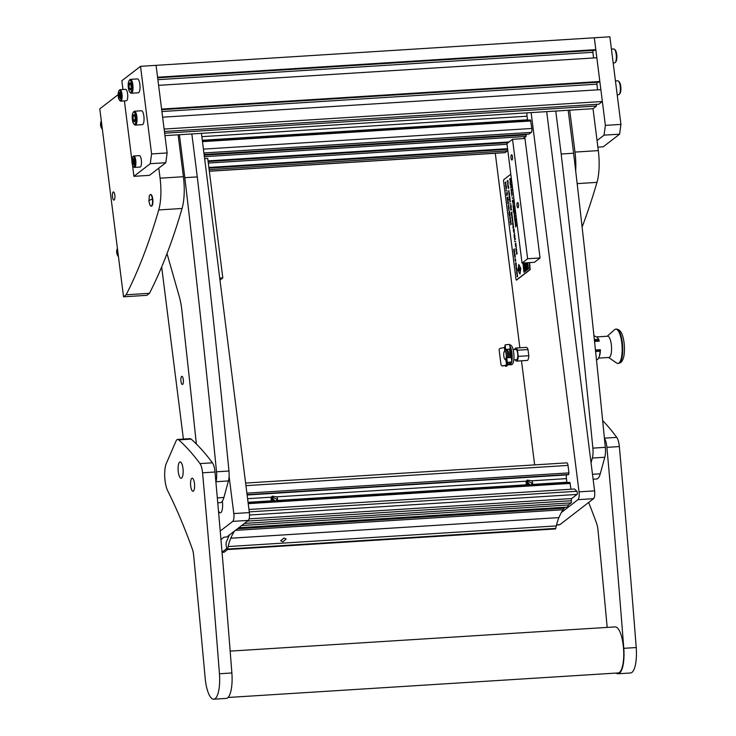 <?xml version="1.0" encoding="UTF-8"?>
<svg xmlns="http://www.w3.org/2000/svg" width="736" height="736" viewBox="0 0 736 736"><rect width="100%" height="100%" fill="white"/><g stroke="black" fill="none" stroke-linecap="round" stroke-linejoin="round"><path stroke-width="1.1" d="M217.755 502.826L220.248 502.67A19.633 5.989 -93.6 0 0 221.435 502.191A19.633 5.989 -93.6 0 0 223.91 497.472L228.436 480.939A11.454 3.496 -93.6 0 0 228.97 471.012A4908.301 1496.371 -93.6 0 0 197.276 176.898L184.828 177.68A4908.301 1496.371 -93.6 0 1 216.522 471.794A11.454 3.496 -93.6 0 1 215.998 481.721L215.906 482.052M167.017 253.598L179.234 296.433A32.724 9.973 86.4 0 1 181.856 310.224A6544.402 1995.158 86.4 0 1 196.356 444.001M191.848 133.943L197.276 176.898M179.409 134.725L184.828 177.68M593.115 479.219L596.592 478.998A19.633 5.989 -93.6 0 0 597.77 478.52A19.633 5.989 -93.6 0 0 600.254 473.8L604.78 457.258A11.454 3.496 -93.6 0 0 605.314 447.341A4908.301 1496.371 -93.6 0 0 573.62 153.226L561.172 154.008A4908.301 1496.371 -93.6 0 1 592.866 448.123A11.454 3.496 -93.6 0 1 592.342 458.04L591.045 462.797M568.192 110.271L573.62 153.226M555.754 111.053L561.172 154.008M182.638 384.385A4.094 1.251 86.4 0 1 182.39 384.486A4.094 1.251 86.4 0 1 180.927 380.898A4.094 1.251 86.4 0 1 181.636 376.418A4.094 1.251 86.4 0 1 181.875 376.326A4.094 1.251 86.4 0 1 183.347 379.914A4.094 1.251 86.4 0 1 182.638 384.385M218.491 511.106A9.384 2.861 -93.6 0 0 220.864 512.606A9.384 2.861 -93.6 0 0 221.186 512.284A9.384 2.861 -93.6 0 0 222.355 501.161M201.434 133.336L249.348 512.587A6.541 1.996 86.4 0 1 248.29 520.398L226.817 536.995L224.011 537.17L220.956 539.534M248.29 520.398L232.732 521.382L220.23 531.042M183.402 439.07L161.662 266.984M229.098 476.394L233.8 513.562L249.348 512.587M232.732 521.382A6.541 1.996 -93.6 0 0 233.8 513.562M534.649 464.885L521.493 360.796M519.855 347.788L495.282 153.272M546.682 111.624L594.587 490.866A6.541 1.996 86.4 0 1 593.529 498.686L577.972 499.661L561.421 512.458M577.972 499.661A6.541 1.996 -93.6 0 0 579.039 491.85L594.587 490.866M531.125 112.599L579.039 491.85M593.529 498.686L559.921 524.658A6.541 1.996 86.4 0 1 559.526 524.814L556.526 525.007M204.636 158.654L207.727 158.461L222.815 277.923L219.724 278.116M219.981 280.112L222.815 277.923M512.063 159.933A2.622 0.8 -93.6 0 0 512.523 157.062A2.622 0.8 -93.6 0 0 511.575 154.772A2.622 0.8 -93.6 0 0 511.419 154.836A2.622 0.8 -93.6 0 0 510.968 157.697A2.622 0.8 -93.6 0 0 511.906 159.997A2.622 0.8 -93.6 0 0 512.063 159.933M518.098 207.718A2.622 0.8 -93.6 0 0 518.558 204.847A2.622 0.8 -93.6 0 0 517.62 202.556A2.622 0.8 -93.6 0 0 517.454 202.621A2.622 0.8 -93.6 0 0 517.003 205.482A2.622 0.8 -93.6 0 0 517.942 207.782A2.622 0.8 -93.6 0 0 518.098 207.718M522.026 263.083L506.929 143.612L512.532 139.288L527.62 258.75L522.026 263.083L534.465 262.292L540.068 257.968L527.62 258.75M512.532 139.288L524.97 138.506L540.068 257.968M248.05 502.302L271.86 500.802A3.358 3.128 -127.7 0 1 271.409 497.186L272.265 496.147L276.718 496.855A3.358 3.128 -127.7 0 1 277.178 500.471L526.902 484.757A3.358 3.128 -127.7 0 1 526.452 481.142L527.307 480.111L531.76 480.81A3.358 3.128 -127.7 0 1 532.22 484.426L566.886 482.246L566.426 478.63A4.913 1.5 86.4 0 1 566.416 474.932L566.426 474.84M276.478 500.839L276.782 499.164L271.667 496.763M531.521 484.794L531.824 483.12L526.709 480.718M274.022 500.995A3.358 3.128 52.3 0 0 273.314 499.486L271.096 498.272M569.83 482.384L248.087 502.624L569.83 482.384L571.026 489.238M566.674 462.935A3.275 0.994 86.4 0 1 566.876 462.861A3.275 0.994 86.4 0 1 568.008 465.4L568.956 472.889L568.385 474.72L247.112 494.923L568.422 474.702M529.074 484.95A3.358 3.128 52.3 0 0 528.356 483.442L526.139 482.227M526.442 481.151L529.819 484.674M271.4 497.196L274.767 500.719M526.994 112.856A4.913 1.5 -93.6 0 0 527.05 116.205L527.51 119.821A4.913 1.5 -93.6 0 0 527.546 120.143M530.454 119.968L202.354 140.604L530.454 119.968L531.852 128.469A3.275 0.994 86.4 0 1 531.318 132.379L528.963 134.081M526.185 134.283L526.047 136.454L523.25 138.616M507.509 148.709L507.371 150.88L505.181 152.573A3.275 0.994 86.4 0 1 504.988 152.656A3.275 0.994 86.4 0 1 504.776 152.6M222.042 552.184L226.697 548.587A6.541 1.996 -93.6 0 0 226.752 548.541M222.051 552.248L224.287 552.11L227.59 549.553M224.287 552.11A6.541 1.996 86.4 0 1 223.891 552.267L222.06 552.386M283.995 538.025L286.157 539L282.909 541.852L280.71 540.767L283.995 538.025M229.328 535.044L226.384 541.935A3.275 0.994 -93.6 0 0 226.21 545.873A16.358 4.986 -93.6 0 0 226.55 547.63L226.789 548.697A1.638 0.497 -93.6 0 0 227.286 549.571A1.638 0.497 -93.6 0 0 227.387 549.534A1.638 0.497 -93.6 0 0 227.617 549.047L228.178 546.554A49.901 15.217 86.4 0 1 230.764 538.237L230.773 538.218A98.164 29.928 86.4 0 1 234.554 531.015M227.617 549.047L555.754 528.411A1.638 0.497 86.4 0 1 555.524 528.89A1.638 0.497 86.4 0 1 555.422 528.936A1.638 0.497 86.4 0 1 555.321 528.908M248.952 509.496L574.522 489.017L576.877 491.271A1.638 0.497 86.4 0 1 577.328 492.899A1.638 0.497 86.4 0 1 577.024 494.426L571.679 498.557A1.803 0.552 -93.6 0 0 571.384 500.71A1.803 0.552 86.4 0 1 571.09 502.854L568.385 504.951L241.684 525.504M555.754 528.411L556.315 525.918L228.178 546.554M237.489 528.752L564.181 508.199L563.104 509.754A98.164 29.928 -93.6 0 0 558.909 517.574L558.909 517.574A49.901 15.217 -93.6 0 0 556.315 525.918M565.46 507.205L564.181 508.199M568.385 504.951A8.179 2.493 86.4 0 1 566.858 507.122L238.768 527.758A8.179 2.493 -93.6 0 0 239.623 527.096M513.139 349.646L515.881 349.471A5.115 1.555 86.4 0 1 517.712 353.961A5.115 1.555 86.4 0 1 516.828 359.554A5.115 1.555 86.4 0 1 516.516 359.674L513.783 359.849M505.512 359.297A4.131 1.26 -93.6 0 0 506.175 354.366A4.131 1.26 -93.6 0 0 504.491 351.256A4.131 1.26 -93.6 0 0 504.353 351.394A4.131 1.26 -93.6 0 0 503.746 355.359A4.131 1.26 -93.6 0 0 504.841 359.214A4.131 1.26 -93.6 0 0 505.512 359.297M505.614 350.115A5.115 1.555 86.4 0 1 507.472 357.402M506.074 350.088L506.856 350.042A5.115 1.555 86.4 0 1 508.732 357.052M528.016 349.563L517.445 350.226A6.541 1.996 -93.6 0 0 515.789 348.045L526.36 347.374A6.541 1.996 86.4 0 1 528.016 349.563L528.798 355.727L518.218 356.399A6.541 1.996 -93.6 0 1 516.608 361.109A6.541 1.996 -93.6 0 1 515.274 359.757M515.789 348.045A6.541 1.996 -93.6 0 0 514.63 349.554M528.798 355.727A6.541 1.996 86.4 0 1 527.188 360.438L516.608 361.109M517.445 350.226L518.218 356.399M506.561 360.198A5.115 1.555 86.4 0 1 506.258 360.327A5.115 1.555 86.4 0 1 505.742 360.088L504.841 359.214M509.091 356.997A4.315 1.316 -93.6 0 0 507.776 350.851M510.241 349.076L509.652 344.42L505.2 344.844L504.611 347.493L500.498 348.284A1.638 1.546 -63.6 0 0 499.155 350.115L500.977 364.541A1.638 1.546 -63.6 0 0 502.716 365.81L506.819 365.01L507.417 362.37L511.86 361.946L506.405 366.243A1.638 0.497 86.4 0 1 506.304 366.28A1.638 0.497 86.4 0 1 506.202 366.252M511.005 357.052L511.189 357.494L506.837 357.77L506.534 359.904M505.328 350.373L505.779 349.444L509.588 349.14M509.496 349.085L506.331 349.453L506.009 350.253M510.342 356.942A8.179 2.493 -93.6 0 0 509.459 350.005L509.984 348.984L510.085 349.959A8.179 2.493 86.4 0 1 510.379 351.1L510.94 355.562A8.179 2.493 86.4 0 1 510.959 356.923L510.968 357.043M505.19 365.488A1.638 0.497 -93.6 0 0 505.678 366.316A1.638 0.497 -93.6 0 0 505.779 366.28L511.216 362.02L507.969 362.416L507.472 364.936L502.909 365.902A1.638 1.546 116.4 0 1 501.888 365.728M509.984 348.984L509.514 349.214M511.06 357.08A8.51 2.594 -93.6 0 0 510.039 349.407M509.864 346.086A9.816 2.99 86.4 0 1 511.787 361.348M511.575 362.241A9.816 2.99 86.4 0 1 509.754 364.817A9.816 2.99 86.4 0 1 509.183 364.679A9.816 2.99 86.4 0 1 508.797 364.394M509.754 364.817L511.529 364.706A9.816 2.99 -93.6 0 0 513.94 355.644A9.816 2.99 -93.6 0 0 510.867 345.248A9.816 2.99 -93.6 0 0 510.296 345.11L509.744 345.147M113.16 192.05A4.094 1.251 -93.6 0 0 112.452 196.521A4.094 1.251 -93.6 0 0 113.924 200.109A4.094 1.251 -93.6 0 0 114.163 200.008A4.094 1.251 -93.6 0 0 114.88 195.537A4.094 1.251 -93.6 0 0 113.408 191.949A4.094 1.251 -93.6 0 0 113.16 192.05M158.81 168.13L160.08 178.186L183.411 176.714A32.724 9.973 86.4 0 1 182.068 208.472L158.737 209.944A32.724 9.973 -93.6 0 0 160.08 178.186M158.737 209.944A654.442 199.511 -93.6 0 1 126.141 294.786L123.528 296.801L99.783 108.854L118.165 94.64M178.112 134.808L183.411 176.714M123.528 296.801L146.85 295.338L149.463 293.314A654.442 199.511 -93.6 0 0 182.068 208.472M126.141 294.786L149.463 293.314M164.956 135.636L593.023 108.707L598.322 150.613A32.724 9.973 86.4 0 1 596.979 182.372A654.442 199.511 86.4 0 1 582.102 227.038M575.672 170.789A32.724 9.973 -93.6 0 0 574.991 152.085L598.322 150.613M569.701 110.17L574.991 152.085M228.031 697.48L618.038 672.952A23.074 7.029 -93.6 0 0 619.188 672.557A23.074 7.029 -93.6 0 0 623.466 647.56A23.074 7.029 -93.6 0 0 615.14 626.906L230.166 651.121M604.422 438.297A11.454 3.496 86.4 0 1 606.896 447.359A4908.301 1496.371 86.4 0 1 623.778 648.324A23.883 7.286 86.4 0 1 618.093 673.762A23.883 7.286 86.4 0 1 616.152 673.072M602.655 420.56A490.829 149.638 86.4 0 1 616.768 437.377A11.454 3.496 86.4 0 1 619.344 446.577A4908.301 1496.371 86.4 0 1 636.217 647.542A23.883 7.286 86.4 0 1 630.531 672.98L618.093 673.762M607.182 627.403A6544.402 1995.158 -93.6 0 0 597.991 530.058A11.454 3.496 -93.6 0 0 596.629 523.471A490.829 149.638 -93.6 0 0 588.634 502.467M167.688 490.756A16.358 4.986 86.4 0 1 165.03 480.452A16.358 4.986 86.4 0 1 166.318 463.459L175.968 441.168A11.454 3.496 86.4 0 1 177.652 439.438A11.454 3.496 86.4 0 1 178.71 439.87A490.829 149.638 86.4 0 1 199.99 463.597A11.454 3.496 86.4 0 1 202.566 472.797A4908.301 1496.371 86.4 0 1 219.438 673.762A23.883 7.286 86.4 0 1 213.753 699.2A23.883 7.286 86.4 0 1 205.353 679.935A23.883 7.286 86.4 0 1 205.151 677.985A6544.402 1995.158 -93.6 0 0 193.651 555.487A11.454 3.496 -93.6 0 0 192.289 548.909A490.829 149.638 -93.6 0 0 167.688 490.756M177.652 439.438L190.09 438.656A11.454 3.496 86.4 0 1 191.148 439.088A490.829 149.638 86.4 0 1 212.428 462.815A11.454 3.496 86.4 0 1 215.004 472.015A4908.301 1496.371 86.4 0 1 231.877 672.971A23.883 7.286 86.4 0 1 226.191 698.418L213.753 699.2M194.47 483.488A6.541 1.996 86.4 0 1 192.988 491.271A6.541 1.996 86.4 0 1 190.688 485.99A6.541 1.996 86.4 0 1 192.17 478.207A6.541 1.996 86.4 0 1 194.47 483.488M182.988 468.528A8.179 2.493 86.4 0 1 181.139 478.262A8.179 2.493 86.4 0 1 178.259 471.666A8.179 2.493 86.4 0 1 180.108 461.932A8.179 2.493 86.4 0 1 182.988 468.528M614.413 329.838A17.176 5.235 86.4 0 1 614.569 329.7A17.176 5.235 86.4 0 1 614.716 329.572A17.176 5.235 86.4 0 1 615.747 329.148L616.345 329.112A17.176 5.235 86.4 0 1 622.509 344.19A17.176 5.235 86.4 0 1 619.537 362.986A17.176 5.235 86.4 0 0 622.509 344.19A17.176 5.235 86.4 0 0 616.345 329.112L616.345 329.112C619.786 329.277 622.168 332.663 623.493 339.278A15.539 4.738 86.4 0 1 624.321 352.434C624.064 357.153 622.868 360.53 620.733 362.535L617.909 363.446A17.176 5.235 86.4 0 1 616.667 363.05L608.552 357.475M615.747 329.148A17.176 5.235 86.4 0 1 621.92 344.227A17.176 5.235 86.4 0 1 618.939 363.023A17.176 5.235 86.4 0 1 617.909 363.446M596.85 336.895L607.596 336.223A10.635 3.238 86.4 0 1 611.423 345.552A10.635 3.238 86.4 0 1 609.574 357.19A10.635 3.238 86.4 0 1 608.939 357.448L598.561 358.101M593.943 335.69L597.457 337.401L599.159 340.685A10.635 3.238 86.4 0 1 599.288 341.108L594.541 341.403M598.193 338.385A10.635 3.238 86.4 0 1 598.313 338.597A10.635 3.238 86.4 0 1 599.159 340.685L598.552 341.154M595.442 350.014L600.374 349.71A10.635 3.238 86.4 0 1 600.364 350.235A10.635 3.238 86.4 0 1 599.72 355.332A10.635 3.238 86.4 0 1 599.417 356.261A10.635 3.238 86.4 0 1 599.371 356.38L597.678 359.554L596.445 359.628M600.364 350.235L599.417 356.261M598.451 339.278L594.348 339.535M595.599 351.504L599.96 351.228M600.116 350.014L595.479 350.299M594.476 340.731L598.911 340.455M509.708 194.322L508.999 195.196L509.708 194.322M514.722 239.32L514.942 237.949L515.329 239.513L514.823 238.271L514.666 239.927L514.887 237.912M515.292 238.878L514.823 238.271M516.543 251.813L515.945 250.176L516.644 249.633L516.433 251.859M509.754 198.03L509.266 197.423L509.358 196.733L509.708 197.754L509.726 196.668L509.754 198.03M509.422 196.733L509.634 197.469M509.202 192.188L508.539 191.572L508.981 190.486L508.64 191.691L509.202 192.188M509.386 199.695L509.717 198.564L510.076 199.088L509.643 200.358L509.266 199.07L509.616 200.054M509.754 200.063L509.717 198.564L510.076 199.088M509.643 200.358L509.395 199.732M509.57 195.73L509.183 196.613L509.643 195.73M511.759 212.428L511.566 213.863L511.207 212.483L511.52 213.569L511.722 212.124L511.998 212.796M511.566 213.863L511.345 213.155M511.336 213.118L511.492 213.578M511.796 212.115L511.998 212.741M506.276 186.346L505.788 187.054L506.276 186.346M505.411 183.374L505.218 182.546L505.917 182.004L505.632 184.055M512.219 217.552L511.732 216.945L511.824 216.255L512.173 217.267L512.192 216.182L512.219 217.552M511.888 216.246L512.1 216.991M514.988 236.55L514.409 238.022L514.142 235.879L514.988 236.55M506.607 187.045L505.899 187.919L506.607 187.045M509.662 211.637L508.99 212.428L509.441 211.122L509.662 211.637M509.22 213.55L509.284 214.737L509.1 213.247L509.754 213.946L509.726 212.787L509.901 213.412L509.8 214.24L509.376 213.541M509.432 213.624L509.984 213.458M509.8 214.24L509.514 213.762M508.981 208.785L508.769 207.138L508.824 208.803L508.447 208.178L508.613 207.147L508.99 207.764M508.824 208.803L508.447 208.178L508.659 207.451L508.944 208.481L509.073 207.8M509.965 214.572L509.717 216.412L509.358 215.032L509.68 216.108L509.965 214.572M509.717 216.412L509.478 215.694M509.468 215.639L509.643 216.126M509.8 215.335L509.974 215.795M509.956 218.003L509.781 216.614L510.388 217.332L509.956 218.003M507.61 201.443L508.098 200.735L508.3 202.317L507.96 201.903L507.776 202.759L507.748 201.351M515.964 266.745L515.945 265.162L515.964 266.745M515.936 266.23L515.945 265.162L516.322 265.751M514.556 251.123L513.838 250.801L514.326 249.274L513.673 249.495L514.381 248.952L513.949 250.58L514.676 251.344L513.94 251.592L514.556 251.142M514.584 253.552L514.105 252.945L514.188 252.255L514.538 253.267L514.556 252.181L514.584 253.552M514.262 252.246L514.464 252.991M514.823 257.72L514.804 256.137L514.823 257.72M514.795 257.204L514.804 256.137L515.182 256.717M507.904 180.467L507.895 182.151L507.205 181.01L507.904 180.467M507.895 182.151L507.638 181.369M510.232 181.58L510.545 182.914L510.6 181.47L510.784 182.353L510.177 183.926L510.177 181.562M510.545 182.914L510.204 182.27L510.434 183.006M511.814 196.043L511.87 195.27M512.55 198.573L512.238 197.533M513.112 202.989L512.302 200.707L513.231 199.99L512.974 203.053M513.48 208.159L513.056 206.448L513.369 207.524L513.553 206.062L513.93 207.782L513.645 206.715L513.424 208.187M513.645 206.052L513.875 206.88M513.765 207.69L513.811 206.696M514.317 208.849L514.381 208.113M514.041 208.297L513.415 209.512L514.041 208.297M513.765 212.336L513.231 210.422L513.783 211.618L513.838 209.788L514.482 211.784L513.682 212.373M513.59 210.993L513.838 209.788L514.326 210.441M515.228 218.951L514.768 220.092L515.108 217.966L515.458 219.53M515.798 220.598L515.862 219.871M515.531 220.046L514.896 221.269L515.531 220.046M515.78 223.9L515.485 221.527L515.623 223.91L515.108 223.008L515.439 221.49M520.83 268.474L518.779 264.482L517.951 270.094L519.993 274.086L520.83 268.474M524.658 262.918L525.145 264.877M525.762 264.408L525.697 265.586L525.762 264.408M524.97 262.89L525.026 263.35L525.357 262.872M525.292 263.893L525.182 264.62L525.292 263.893M525.817 262.844L525.734 264.196L526.148 262.816M526.691 264.169L526.58 264.896L526.691 264.169M526.093 264.712L526.001 265.346L526.093 264.712M526.498 262.798L526.406 263.792L526.525 262.798M526.295 263.994L526.231 265.162L526.295 263.994M526.746 262.78L526.967 264.592L526.93 262.77M524.842 264.242L524.768 264.951L524.842 264.242M524.326 263.893L524.253 265.576L524.326 263.893M526.166 266L526.01 266.763L526.166 266M525.67 266.947L525.614 267.61L525.67 266.947M526.774 269.394L526.663 270.241L526.774 269.394M526.286 270.075L526.148 270.692L526.286 270.075M526.387 267.72L526.249 268.631L526.387 267.72M526.718 266.938L526.663 268.364L526.718 266.938M526.369 269.063L526.249 269.974L526.369 269.063M526.028 267.987L525.973 268.907L526.028 267.987M523.37 262.991L523.535 264.307L523.572 262.982M523.885 264.233L523.784 264.896L523.885 264.233M527.418 263.608L527.28 264.353L527.418 263.608M527.804 263.304L527.675 264.187L527.804 263.304M526.396 266.46L526.396 267.545L526.396 266.46M526.065 266.837L525.973 267.407L526.065 266.837M523.36 264.123L523.406 266.331L523.36 264.123M523.057 263.626L523.038 265.098L523.057 263.626M523.986 272.311L526.01 270.738L525.624 267.683L525.191 268.014L525.302 265.08L524.078 266.644L523.268 266.653L523.986 272.311M527.96 264.528L526.7 265.512L527.243 269.79L528.503 268.815L527.96 264.528M525.394 266.515L525.265 267.269L525.394 266.515M525.808 266.202L525.808 267.637L525.808 266.202M510.802 174.239L503.691 179.74L503.553 180.716L516.028 279.468L516.368 280.085L529.902 269.624L529.276 262.623M516.24 225.556L515.623 226.992L516.056 225.492L515.338 224.738L516.056 224.186L516.24 225.556M515.761 226.881L515.752 225.142M514.62 217.865L514.427 215.639L514.85 216.964L514.896 215.519L515.08 216.402L514.482 217.976L514.482 215.611M514.758 213.854L514.142 215.28L514.584 213.78L513.857 213.026L514.574 212.474L514.758 213.854M514.28 215.17L514.28 213.431M513.158 205.896L513.167 203.495M512.081 194.608L511.778 192.234L511.925 194.617L511.4 193.715L511.741 192.197M511.814 190.56L511.198 191.986L511.64 190.486L510.913 189.732L511.63 189.18L511.814 190.56M511.345 191.875L511.336 190.146M511.189 186.935L510.729 188.066L511.06 185.95L511.419 187.505M510.94 184.745L510.996 185.72L510.269 184.607L510.986 184.055L510.94 184.745M511.152 185.711L510.71 184.994M510.499 180.872L509.579 179.161L510.508 178.434L510.416 180.909M512.9 227.525L513.231 226.403L513.599 226.918L513.158 228.188L512.78 226.9L513.13 227.893M513.268 227.893L513.231 226.403L513.599 226.918M513.158 228.188L512.909 227.562M514.032 235.023L514.584 233.321L514.105 234.802L514.841 235.345L514.16 234.802M514.243 231.297L513.976 232.65L513.599 231.362L513.93 232.355L514.326 231.297M513.976 232.65L513.719 231.969M513.71 231.923L514.087 232.346L513.94 231.316M512.725 221.72L512.192 220.469L512.716 220.064L512.725 221.72M509.892 203.66L511.014 204.065L509.892 203.66M511.612 209.401L510.904 210.275L511.612 209.401M510.784 207.745L511.318 208.996L510.793 209.41L511.143 207.57M510.674 208.546L511.299 208.803M513.461 229.798L513.516 230.984L513.332 229.494L513.986 230.184L513.967 229.034L514.133 229.66L514.032 230.488L513.608 229.788M513.664 229.871L514.216 229.706M514.032 230.488L513.746 230.009M512.633 222.382L513.176 223.643L512.642 224.057L512.992 222.217M512.523 223.192L513.148 223.45M513.25 225.878L512.716 224.627L513.24 224.222L513.25 225.878M512.468 219.641L511.925 218.39L512.458 217.985L512.468 219.641M514.63 255.76L514.547 254.086L515.228 255.291L514.482 255.87L514.547 254.086L514.915 254.61M515.43 258.796L514.942 259.495L515.43 258.796M511.235 224.048L510.563 224.839L511.005 223.532L511.134 224.094M510.094 222.511L511.216 222.916L510.094 222.511M517.031 272.946L516.552 272.338L516.635 271.648L516.985 272.66L517.003 271.575L517.031 272.946M516.709 271.639L516.911 272.384M516.782 271.069L516.111 268.76L516.635 268.346L516.782 271.069M516.985 276.267L517.5 275.172L517.169 276.377L517.712 276.874L516.985 276.267M517.279 275.034L516.746 273.783L517.27 273.378L517.279 275.034M515.66 263.102L516.295 264.38L515.761 262.982L515.651 264.914L515.826 262.623M516.249 263.672L515.761 262.982M515.55 261.326L515.016 260.066L515.54 259.661L515.55 261.326M516.396 267.306L516.516 268.033L515.973 267.656L516.396 267.306M508.042 200.634L507.849 199.097L507.895 200.643L507.435 200.155L507.702 199.116L508.153 199.594M507.895 200.643L507.518 200.146M508.401 207.018L508.144 205.721L508.852 205.188L508.401 207.018M507.794 203.513L508.309 202.418L507.978 203.624L508.521 204.12L507.794 203.513M507.362 194.93L506.754 195.399L506.515 194.746L507.362 194.93M506.598 194.92L507.334 194.736M507.242 197.855L507.306 199.042L507.113 197.552L507.776 198.242L507.748 197.092L507.914 197.717L507.812 198.545L507.398 197.837M507.444 197.92L507.996 197.754M507.812 198.545L507.527 198.067M510.444 221.932L510.324 220.368L510.867 221.094L510.425 220.625L510.444 221.932L510.195 221.38M510.6 221.922L510.324 220.368L510.867 221.094M510.876 221.159L510.425 220.625M510.471 218.721L510.204 220.073L509.827 218.776L510.158 219.77L510.554 218.712M510.204 220.073L509.947 219.383M509.938 219.337L510.315 219.76L510.168 218.73M509.119 209.429L508.732 210.312L509.192 209.429M506.718 193.743L506.524 192.906L507.233 192.363L506.938 194.424M506.055 190.55L507.178 190.955L506.055 190.55M505.669 184.515L506.202 185.776L505.678 186.18L506.028 184.35M505.632 185.306L506.184 185.582M515.513 244.821L515.402 243.248L515.945 243.984L515.494 243.515L515.264 244.269M515.669 244.803L515.402 243.248L515.945 243.984M515.945 244.039L515.494 243.515M514.639 241.27L515.77 241.666L514.639 241.27M506.469 188.453L506.083 189.336L506.543 188.453M512.072 214.884L511.897 215.823L511.235 214.921L511.962 214.038L511.86 215.519L511.732 214.535M511.897 215.823L511.612 215.298M510.462 206.126L510.628 207.423L510.342 205.822L511.124 206.604L511.042 205.316L511.244 206.908L510.462 206.126L511.235 206.834M509.993 202.198L509.965 200.615L509.993 202.198M509.965 201.682L509.965 200.615L510.342 201.195M507.73 184.258L507.702 182.684L507.73 184.258M507.702 183.742L507.702 182.684L508.079 183.264M508.539 188.582L507.868 186.272L508.401 185.868L508.539 188.582M508.162 184.819L508.272 185.555L507.73 185.178L508.162 184.819M516.028 246.542L515.835 245.005L515.872 246.551L515.412 246.054L515.678 245.014L516.138 245.502M515.872 246.551L515.494 246.054M516.525 253.598L516.746 252.218L517.132 253.791L516.626 252.549L516.47 254.196L516.69 252.19M517.095 253.147L516.626 252.549M509.321 194.221L509.11 192.565L509.165 194.23L508.788 193.605L508.962 192.574L509.34 193.2M509.165 194.23L508.87 193.605M515.798 248.989L516.35 247.287L515.872 248.759L516.598 249.302L515.927 248.759M516.571 280.076L530.214 269.606L529.58 262.605M525.798 266.312L525.955 267.527M525.348 266.662L525.403 267.159M527.979 264.629L526.7 265.512M526.856 265.494L527.381 269.68M527.408 268.263L528.108 267.83L527.73 266.055L527.178 266.478L527.408 268.263L527.951 267.84L527.73 266.055M523.83 266.331L524.124 272.2M525.311 265.181L523.894 266.782M524.961 270.701L525.072 269.238M525.118 269.21L525.256 268.52M523.894 270.158L523.995 269.496M523.83 268.116L523.876 266.993M525.467 270.526L525.568 269.68M524.437 271.115L524.501 269.109M524.437 268.594L525.145 268.162L524.768 266.441L524.216 266.864L524.437 268.594L524.989 268.171L524.768 266.441M523.02 263.764L523.176 264.988M523.305 264.27L523.554 266.22M527.74 263.47L527.822 264.077M527.362 263.764L527.427 264.242M523.526 262.982L523.673 264.196M526.028 268.106L526.111 268.796M526.314 269.22L526.396 269.864M526.663 267.085L526.81 268.254M526.314 267.886L526.387 268.52M526.737 269.532L526.81 270.13M526.093 266.174L526.157 266.653M524.216 264.086L524.391 265.466M524.63 263.046L524.704 263.608M524.906 264.84L524.694 264.362M526.893 262.77L527.114 264.482M526.258 264.132L526.378 265.052M526.461 262.936L526.553 263.681M526.663 264.307L526.718 264.785M525.743 263.01L525.881 264.086M525.265 264.022L525.329 264.509M525.725 264.546L525.835 265.475M518.898 264.712L518.098 270.084L520.03 273.847M518.963 270.894L520.012 269.698M518.843 269.946L519.929 268.723M518.714 268.944L519.8 267.729M515.559 225.29L515.338 224.738M515.494 224.728L516.065 224.287M515.264 222.888L515.697 223.22L515.844 222.548L515.412 222.217L515.54 223.229L515.412 222.217M515.044 221.159L514.814 220.598M514.97 220.588L515.54 220.147M514.924 220.082L514.666 219.503M514.814 219.494L514.804 218.555M514.657 217.295L514.289 216.568M515.09 216.476L514.795 215.841M514.666 216.31L514.85 216.789L514.565 216.32M514.823 216.789L514.51 216.32M514.087 213.587L513.857 213.026M514.013 213.017L514.584 212.575M513.921 212.327L513.305 211.37M513.388 210.413L513.461 211.352L513.231 210.422M513.995 209.778L514.482 210.422M513.774 211.112L514.179 211.453L514.354 210.763L513.921 210.468L514.022 211.462L513.921 210.468M514.05 211.444L514.354 210.763M513.553 209.401L513.332 208.849M513.489 208.84L514.059 208.398M513.627 208.15L513.121 207.294M513.213 206.439L513.277 207.276L513.056 206.448M513.71 206.052L513.369 207.524M513.424 205.721L513.351 205.114M513.332 205.114L513.296 204.166M513.268 202.98L512.412 201.618M512.569 201.609L512.302 200.707M512.458 200.698L513.25 200.091M512.587 201.554L513.176 202.28L512.744 201.544L513.176 202.28L513.314 200.781L512.55 201.259L513.02 202.29L513.158 200.79M511.566 193.596L511.998 193.927L511.713 192.924M511.143 190.293L510.913 189.732M511.069 189.722L511.64 189.281M510.885 188.057L510.618 187.478M510.775 187.468L510.756 186.53M510.867 184.975L511.134 185.509L510.812 184.984M510.49 185.159L510.269 184.607M510.425 184.598L510.996 184.156M510.278 181.58L510.352 183.227L509.993 182.519M510.784 182.427L510.49 181.792M510.526 182.74L510.204 182.27M510.655 180.863L510.03 179.869M509.809 179.722L509.579 179.161M509.735 179.142L510.526 178.535M510.186 179.676L510.563 180.182L510.434 179.234M508.052 182.142L507.711 181.36M507.362 181.001L507.923 180.568M507.95 180.817L507.619 181.277L508.006 181.829L508.061 181.12M507.619 181.277L507.849 181.838L507.904 181.13M513.608 227.01L513.047 227.341M513.388 226.394L513.746 226.909M513.314 228.178L512.983 227.562M513.682 227.01L513.397 227.691L513.268 226.706M514.151 234.71L514.62 233.597M514.832 235.272L514.188 235.014M514.133 232.64L513.792 231.96M512.836 221.426L512.642 220.542M511.014 204.038L509.928 203.936M511.023 209.972L511.621 209.502M510.922 209.153L510.94 207.727M512.771 223.799L512.79 222.373M513.36 225.584L513.443 225.078M512.578 219.346L512.652 218.84M514.961 256.128L515.338 256.708M515.016 257.324L514.961 256.404M514.924 254.702L514.363 255.024M514.703 254.076L515.071 254.601M514.998 254.693L514.703 255.374L514.584 254.389M510.683 224.535L511.29 224.084M511.216 222.888L510.122 222.787M514.354 253.607L514.344 252.246M514.694 253.258L514.768 252.798M514.565 253.064L514.271 252.558M514.473 253.074L514.409 252.54M514.648 251.086L513.838 250.801M514.436 249.394L513.811 250.553M513.829 249.486L514.39 249.053M514.096 251.583L514.712 251.123M516.801 273.001L516.792 271.639M517.141 272.651L517.215 272.191M517.012 272.458L516.856 271.934M516.92 272.458L516.672 271.952M516.893 270.774L516.976 270.305M516.746 269.624L516.828 269.164M517.325 276.028L517.537 275.466M517.702 276.791L516.93 276.028M517.39 274.74L517.196 273.856M515.807 264.905L515.669 264.086M516.313 263.663L515.918 262.973L516.313 263.663M515.66 261.032L515.734 260.526M516.102 265.153L516.479 265.742M516.157 266.349L516.102 265.429M507.849 199.097L508.309 199.585M508.162 199.649L507.509 200.091L508.006 200.33L508.236 199.64M507.509 200.091L507.739 199.41M508.3 205.712L508.861 205.289M508.134 203.274L508.346 202.713M508.512 204.038L507.739 203.274M510.453 217.414L509.818 216.899L509.919 217.709L509.818 216.899M509.919 217.709L510.462 217.433M509.873 216.402L509.551 215.685M510.48 220.358L511.023 221.085M510.959 221.15L510.582 220.616L510.959 221.15M510.186 221.324L510.48 220.69M510.361 220.064L510.02 219.383M508.834 210.018L508.778 209.374M508.769 207.138L509.146 207.754M509.11 212.124L509.726 211.664M506.018 187.616L506.616 187.146M506.681 192.896L507.242 192.464M507.095 194.414L506.791 193.734M507.058 194.083L506.892 192.952L506.699 193.632M507.362 193.77L507.187 192.722L507.021 193.338M507.178 190.928L506.083 190.826M505.807 185.932L505.825 184.506M515.034 236.468L514.519 236.348L514.611 237.102L514.519 236.348M515.55 243.239L516.102 243.975M516.028 244.039L515.651 243.506L516.028 244.039M515.264 244.214L515.375 243.598M515.761 241.638L514.676 241.546M506.184 189.042L506.129 188.398M511.989 217.608L511.98 216.246M512.33 217.258L512.394 216.798M512.201 217.065L512.035 216.54M512.109 217.065L511.86 216.559M512.054 215.814L511.686 215.289M511.345 214.618L511.971 214.139M511.594 215.197L512.017 215.51L512.155 214.875M505.374 182.537L505.936 182.105M505.779 184.046L505.485 183.374M505.549 183.255L505.752 183.724L505.549 183.255M505.641 183.052L505.595 183.733L505.724 183.043M505.558 183.742L505.393 183.264M511.722 213.854L511.41 213.155M511.741 212.888L511.879 212.115M509.284 196.319L509.229 195.675M510.122 200.606L510.499 201.186M510.186 201.802L510.122 200.882M510.085 199.18L509.533 199.511M509.864 198.554L510.232 199.079M509.8 200.348L509.468 199.723M510.168 199.171L509.873 199.861L509.754 198.876M509.183 192.105L508.585 191.912M509.018 190.771L508.539 191.572M507.858 182.675L508.236 183.255M508.162 183.31L507.914 183.862L507.803 182.951L507.914 183.862M508.659 188.287L508.732 187.827M508.512 187.146L508.585 186.677M509.524 198.085L509.505 196.724M509.864 197.745L509.928 197.276M509.735 197.542L509.441 197.036M509.643 197.552L509.395 197.046M515.835 245.005L516.295 245.493M516.138 245.557L515.485 245.999L515.991 246.238L516.212 245.548M515.485 245.999L515.715 245.318M517.169 253.147L516.782 252.54L517.169 253.147M516.7 251.804L516.184 250.829M516.102 250.166L516.654 249.734M516.69 249.982L516.056 250.415L516.746 251.381M516.102 250.746L516.497 251.5L516.608 249.992M515.366 238.869L514.979 238.262L515.366 238.869M509.119 194.893L509.717 194.424M509.11 192.565L509.487 193.191M509.34 193.237L508.999 192.878L508.861 193.559L509.284 193.918L509.146 192.869M508.861 193.559L508.999 192.878M515.908 248.676L516.387 247.563M516.589 249.228L515.954 248.98M101.31 120.971A7.774 7.25 52.3 0 0 102.368 129.334M102.304 128.828A7.774 7.25 -127.7 0 1 101.338 121.192M102.028 126.629A7.36 6.863 -127.7 0 1 101.559 122.903M102.194 127.963A7.36 6.863 -127.7 0 1 101.448 122.066M152.398 199.06A5.814 1.776 -93.6 0 0 150.365 194.543A5.814 1.776 -93.6 0 0 150.024 194.681A5.814 1.776 -93.6 0 0 149.316 195.988L148.902 201.278A13.092 2.521 -7.2 0 1 149.445 200.422A13.092 2.521 172.8 0 1 152.398 199.06A5.814 1.776 -93.6 0 1 151.45 205.997A5.814 1.776 -93.6 0 1 151.092 206.144L151.45 206.126A5.814 1.776 -93.6 0 0 151.809 205.988A5.814 1.776 -93.6 0 0 152.821 199.603A5.814 1.776 -93.6 0 0 150.724 194.516A5.814 1.776 -93.6 0 0 150.549 194.552M148.902 201.278L149.877 204.838A5.814 1.776 -93.6 0 0 151.092 206.144M614.468 49.275L615.213 50.011A6.136 1.868 86.4 0 1 616.51 60.334A6.136 1.868 86.4 0 1 615.949 61.612L615.296 62.431A6.955 2.116 -93.6 0 0 615.94 60.987A6.955 2.116 -93.6 0 0 614.468 49.275A6.955 2.116 -93.6 0 0 613.769 48.953L611.423 49.1M613.162 62.928L614.643 62.836A6.955 2.116 -93.6 0 0 615.296 62.431M618.498 81.135L619.243 81.862A6.136 1.868 86.4 0 1 620.678 91.595A6.136 1.868 86.4 0 1 619.97 93.463L619.326 94.282A6.955 2.116 -93.6 0 0 620.126 92.156A6.955 2.116 -93.6 0 0 618.498 81.135A6.955 2.116 -93.6 0 0 617.798 80.813L615.443 80.96M617.191 94.788L618.663 94.696A6.955 2.116 -93.6 0 0 619.326 94.282M131.928 160.374A5.069 1.546 -93.6 0 0 133.308 166.575A5.069 1.546 -93.6 0 0 135.065 163.116A5.069 1.546 -93.6 0 0 134.348 158.038A5.069 1.546 -93.6 0 0 132.701 156.98A5.069 1.546 -93.6 0 0 131.928 160.374M132.701 156.98L133.225 156.326A5.722 1.748 86.4 0 1 133.759 155.995A5.722 1.748 86.4 0 1 135.893 163.254A5.722 1.748 86.4 0 1 134.476 167.422A5.722 1.748 86.4 0 1 133.906 167.155L133.308 166.575M132.949 159.105L132.83 163.328L133.869 164.892L134.145 160.384L133.906 159.289L133.124 158.599L132.949 159.105M134.476 167.422L140.079 167.072A5.722 1.748 -93.6 0 0 141.487 162.904A5.722 1.748 -93.6 0 0 139.362 155.636L133.759 155.995M118.174 94.079A5.069 1.546 -93.6 0 0 119.554 100.28A5.069 1.546 -93.6 0 0 121.311 96.821A5.069 1.546 -93.6 0 0 120.584 91.742A5.069 1.546 -93.6 0 0 118.947 90.684A5.069 1.546 -93.6 0 0 118.174 94.079M118.947 90.684L119.471 90.031A5.722 1.748 86.4 0 1 120.005 89.691A5.722 1.748 86.4 0 1 122.139 96.959A5.722 1.748 86.4 0 1 120.722 101.126A5.722 1.748 86.4 0 1 120.152 100.86L119.554 100.28M119.195 92.8L119.076 97.032L120.115 98.596L120.391 94.088L120.152 92.994L119.37 92.304L119.195 92.8M120.722 101.126L126.325 100.777A5.722 1.748 -93.6 0 0 127.733 96.609A5.722 1.748 -93.6 0 0 125.608 89.341L120.005 89.691M133.382 123.335A6.136 1.868 -93.6 0 0 133.878 124.044A6.136 1.868 -93.6 0 0 135.958 120.824A6.136 1.868 -93.6 0 0 134.844 113.077A6.136 1.868 -93.6 0 0 133.152 112.442A6.136 1.868 -93.6 0 0 132.213 117.493A6.136 1.868 -93.6 0 0 133.382 123.335M133.152 112.442L133.805 111.624A6.955 2.116 86.4 0 1 134.458 111.219A6.955 2.116 86.4 0 1 135.718 112.341A6.955 2.116 86.4 0 1 137.043 120.069A6.955 2.116 86.4 0 1 135.332 125.092A6.955 2.116 86.4 0 1 134.633 124.77L133.878 124.044M135.332 125.092L142.324 124.66A6.955 2.116 -93.6 0 0 144.044 119.628A6.955 2.116 -93.6 0 0 142.72 111.9A6.955 2.116 -93.6 0 0 141.459 110.777L134.458 111.219M135.203 120.262L135.047 116.5L133.961 114.439L133.032 116.141L133.179 119.913L134.265 121.974L135.203 120.262M135.185 119.784L133.179 119.913M134.798 116.03L133.032 116.141M129.656 91.954A6.136 1.868 -93.6 0 0 129.858 92.184A6.136 1.868 -93.6 0 0 131.965 88.504A6.136 1.868 -93.6 0 0 130.52 80.739A6.136 1.868 -93.6 0 0 129.131 80.583A6.136 1.868 -93.6 0 0 128.202 86.14A6.136 1.868 -93.6 0 0 129.656 91.954M129.131 80.583L129.775 79.764A6.955 2.116 86.4 0 1 130.428 79.359A6.955 2.116 86.4 0 1 131.358 79.948A6.955 2.116 86.4 0 1 133.032 87.658A6.955 2.116 86.4 0 1 131.302 93.242A6.955 2.116 86.4 0 1 130.603 92.92L129.858 92.184M131.302 93.242L138.304 92.8A6.955 2.116 -93.6 0 0 140.024 87.216A6.955 2.116 -93.6 0 0 138.359 79.506A6.955 2.116 -93.6 0 0 137.43 78.918L130.428 79.359M131.238 87.86L130.898 84.116L129.748 82.598L128.947 84.833L129.288 88.578L130.428 90.096L131.238 87.86M131.017 88.476L129.288 88.578M130.944 84.704L128.947 84.833M620.936 124.402L609.868 36.8L594.311 37.775L605.378 125.387L620.936 124.402L619.602 134.173L603.262 146.804L597.88 147.136M619.602 134.173L604.054 135.148L597.052 140.567M604.054 135.148L605.378 125.387M122.958 89.507L121.854 80.748L140.521 66.323L151.588 153.925L167.136 152.95L165.812 162.72L149.472 175.343L133.924 176.327L132.489 164.984M157.651 77.804L594.973 50.296L595.81 49.643L594.311 37.775L140.521 66.323M595.81 49.643L157.568 77.216L156.078 65.348L167.136 152.95M165.812 162.72L150.264 163.696L133.924 176.327M131.928 160.503L124.393 100.896M150.264 163.696L151.588 153.925M593.023 108.707L596.5 106.021L164.643 133.188M596.5 106.021L596.289 104.346M593.584 57.969L592.866 52.311L157.881 79.672M592.866 52.311L593.124 50.407M596.841 57.767L158.599 85.339L161.598 109.066L599.84 81.503L596.841 57.767M599.84 81.503L598.994 82.147L161.672 109.664M597.614 89.829L596.896 84.162L161.911 111.532M596.896 84.162L597.154 82.266M600.861 89.626L162.619 117.19L164.119 129.058L602.361 101.494L600.861 89.626M602.361 101.494L598.883 104.181L164.432 131.505M118.128 254.049A7.36 6.863 -127.7 0 1 117.659 250.332M118.294 255.392A7.36 6.863 -127.7 0 1 117.548 249.486M117.41 248.4A7.774 7.25 52.3 0 0 118.468 256.763M118.404 256.257A7.774 7.25 -127.7 0 1 117.438 248.621M223.91 497.472L217.322 497.886M228.436 480.939L215.998 481.721M228.97 471.012L216.522 471.794M600.254 473.8L592.489 474.288M604.78 457.258L592.342 458.04M605.314 447.341L592.866 448.123M556.563 524.869L559.921 524.658M276.718 496.855L526.452 481.142M531.76 480.81L566.426 478.63M570.29 483.405L248.216 503.663M247.59 498.686L271.409 497.186M247.13 495.015L566.416 474.932M568.008 465.4L245.944 485.659M246.891 493.148L568.956 472.889M247.084 494.684L568.744 474.453M271.428 500.112L273.645 499.974M526.47 484.076L528.687 483.929M527.05 116.205L201.857 136.666M527.51 119.821L202.317 140.282M530.904 120.98L202.483 141.643M531.852 128.469L203.43 149.123M531.318 132.379L203.918 152.968M529.129 134.072L204.111 154.514M526.258 134.89L204.194 155.149M526.047 136.454L204.387 156.685M509.073 141.956L208.03 160.899L509.036 141.993M508.171 142.655L208.113 161.534M507.012 144.274L208.306 163.07M507.573 148.681L208.858 167.468M507.592 149.316L208.941 168.102M507.371 150.88L209.134 169.639M505.181 152.573L209.328 171.184M571.09 502.854L244.398 523.406M230.764 538.237L558.9 517.601L230.773 538.218M235.391 530.371L563.104 509.754M249.108 518.852L571.679 498.557M577.024 494.426L249.513 515.025M249.256 511.879L576.877 491.271M571.384 500.71L247.397 521.088M506.745 357.935L507.325 362.489M505.108 344.963L505.678 349.517M504.611 347.493L504.997 350.584M506.23 360.327L506.819 365.01M504.381 347.576L504.795 350.842M505.982 360.263L506.589 365.093M509.459 350.005L510.085 349.959M510.471 356.951L510.959 356.923M505.779 366.28L506.405 366.243M596.979 182.372L577.153 183.623M623.778 648.324L636.217 647.542M606.896 447.359L619.344 446.577M604.403 438.159L616.768 437.377M219.438 673.762L231.877 672.971M202.566 472.797L215.004 472.015M199.99 463.597L212.428 462.815M178.71 439.87L191.148 439.088M619.537 362.986A17.176 5.235 86.4 0 1 618.498 363.409L618.498 363.409A17.176 5.235 86.4 0 0 619.537 362.986M133.428 159.326L132.958 159.353M134.228 161.589L132.664 161.681M134.43 163.006L132.848 163.107M134.154 160.282L132.774 160.374M119.674 93.021L119.204 93.058M120.474 95.284L118.901 95.386M120.676 96.71L119.094 96.812M120.4 93.987L119.02 94.07L120.4 93.996M566.876 462.861L245.622 483.064M529.046 134.099L204.12 154.542M507.573 148.709L208.868 167.495M504.988 152.656L209.337 171.258M227.286 549.571L555.422 528.936M504.353 351.394L505.135 350.419M511.86 361.946L511.281 357.291M505.678 366.316L506.304 366.28M607.218 336.251L614.569 329.7M134.026 163.861L133.345 163.907M134.154 160.292L132.738 160.384M120.272 97.566L119.591 97.612"/></g></svg>
